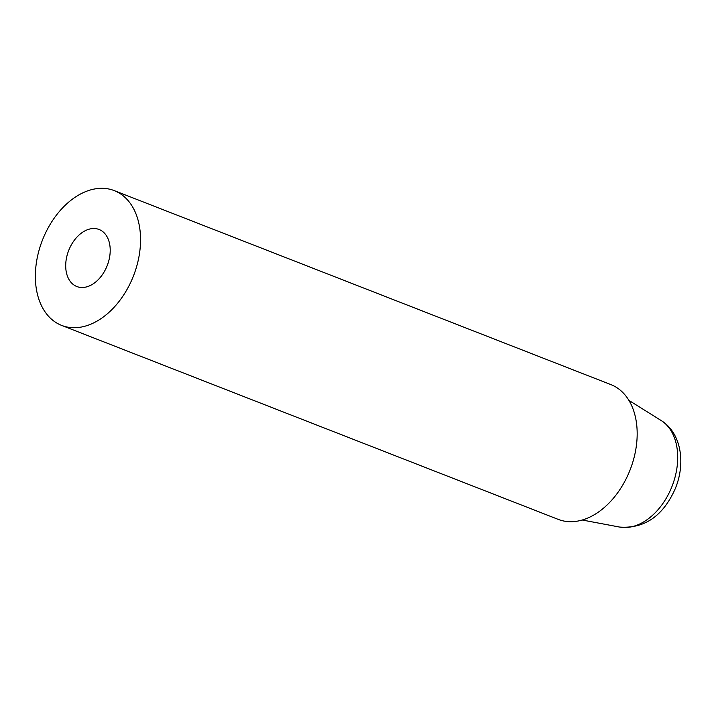 <?xml version="1.0" encoding="UTF-8"?>
<svg xmlns="http://www.w3.org/2000/svg" width="716" height="716" viewBox="0 0 716 716"><rect width="100%" height="100%" fill="white"/><g stroke="black" fill="none" stroke-linecap="round" stroke-linejoin="round"><path stroke-width="1.07" d="M106.675 266.898A30.609 20.692 111.3 0 1 76.818 286.525A30.609 20.692 111.3 0 1 68.682 250.484A30.609 20.692 111.3 0 1 99.094 229.496A30.609 20.692 111.3 0 1 106.675 266.898M132.191 279.025A72.352 48.903 111.3 0 1 61.63 325.404A72.352 48.903 111.3 0 1 42.405 240.218A72.352 48.903 111.3 0 1 114.283 190.626A72.352 48.903 111.3 0 1 132.191 279.025M114.283 190.626L610.909 384.617A72.352 48.903 111.3 0 1 628.818 473.016A72.352 48.903 111.3 0 1 558.256 519.395L61.63 325.404M70.678 328.93L71.367 329.199M619.582 527.057C644.132 528.811 662.515 516.424 674.714 489.914C685.919 464.639 681.829 433.252 661.19 420.543A57.638 38.959 111.3 0 1 671.044 488.751A57.638 38.959 111.3 0 1 619.582 527.057L582.224 520.013M661.19 420.543L628.943 400.405"/></g></svg>
